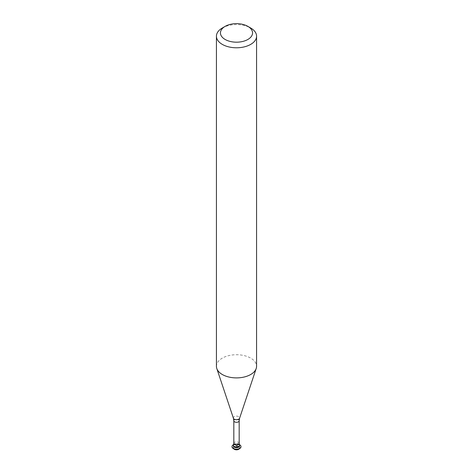 <?xml version="1.0" encoding="UTF-8"?>
<svg xmlns="http://www.w3.org/2000/svg" width="473" height="473" viewBox="0 0 473 473"><rect width="100%" height="100%" fill="white"/><g stroke="black" fill="none" stroke-linecap="round" stroke-linejoin="round"><path stroke-width="0.35" stroke-dasharray="2.37 1.77" d="M233.532 444.809A3.063 1.768 180 0 1 235.696 443.544A3.063 1.768 180 0 1 238.664 443.999A3.063 1.768 180 0 1 239.468 444.809M216.427 366.309A20.073 11.589 180 0 1 228.82 355.607A20.073 11.589 180 0 1 250.69 358.114A20.073 11.589 180 0 1 256.573 366.309M222.31 28.002A20.073 11.589 180 0 1 250.69 28.002M233.697 448.782A3.063 1.768 180 0 1 233.437 448.067A3.063 1.768 180 0 1 235.329 446.429A3.063 1.768 180 0 1 238.664 446.814A3.063 1.768 180 0 1 239.563 448.067A3.063 1.768 180 0 1 239.303 448.782M238.664 446.181A3.063 1.768 180 0 1 239.563 447.428A3.063 1.768 180 0 1 236.5 449.202A3.063 1.768 180 0 1 233.437 447.428A3.063 1.768 180 0 1 235.329 445.797A3.063 1.768 180 0 1 238.664 446.181M232.018 446.66A4.482 2.59 180 0 1 234.868 444.354A4.482 2.59 180 0 1 239.669 444.933A4.482 2.59 180 0 1 240.982 446.66M233.632 444.567A4.482 2.59 180 0 1 239.368 444.567M233.437 445.885A3.063 1.768 180 0 1 235.329 444.253A3.063 1.768 180 0 1 238.664 444.638A3.063 1.768 180 0 1 239.563 445.885M233.437 445.253A3.063 1.768 180 0 1 235.329 443.621A3.063 1.768 180 0 1 238.664 443.999A3.063 1.768 180 0 1 239.563 445.253M233.822 443.42A2.678 1.543 180 0 1 235.477 441.989A2.678 1.543 180 0 1 238.392 442.326A2.678 1.543 180 0 1 239.178 443.42M233.822 420.751A2.678 1.543 180 0 1 235.477 419.326A2.678 1.543 180 0 1 238.392 419.657A2.678 1.543 180 0 1 239.178 420.751M233.426 418.268A3.134 1.809 180 0 1 235.034 416.329A3.134 1.809 180 0 1 238.717 416.648A3.134 1.809 180 0 1 239.575 418.268M233.437 447.428L233.437 448.067M239.563 447.428L239.563 448.067"/><path stroke-width="0.71" d="M239.468 444.809A3.063 1.768 180 0 1 236.5 447.02A3.063 1.768 180 0 1 233.532 444.809L233.822 443.42A2.678 1.543 180 0 0 236.5 444.963A2.678 1.543 180 0 0 239.178 443.42L239.468 444.809M256.573 36.196L256.573 366.309A20.073 11.589 180 0 1 256.206 368.508A20.073 11.589 180 0 1 236.5 377.897A20.073 11.589 180 0 1 216.794 368.508A20.073 11.589 180 0 1 216.427 366.309L216.427 36.196A20.073 11.589 180 0 1 222.31 28.002L225.148 26.364A16.058 9.271 180 0 1 247.852 26.364L250.69 28.002A20.073 11.589 180 0 1 256.573 36.196A20.073 11.589 180 0 1 236.5 47.785A20.073 11.589 180 0 1 216.427 36.196M250.69 28.002L247.852 26.364A16.058 9.271 180 0 1 247.852 39.472A16.058 9.271 180 0 1 225.148 39.472A16.058 9.271 180 0 1 225.148 26.364M239.303 448.782A3.063 1.768 180 0 1 236.5 449.835A3.063 1.768 180 0 1 233.697 448.782M240.982 446.66A4.482 2.59 180 0 1 240.982 446.76A4.482 2.59 180 0 1 236.5 449.35A4.482 2.59 180 0 1 232.018 446.76A4.482 2.59 180 0 1 232.018 446.66M239.368 444.567A4.482 2.59 180 0 1 239.669 444.726A4.482 2.59 180 0 1 240.982 446.553A4.482 2.59 180 0 1 236.5 449.143A4.482 2.59 180 0 1 232.018 446.553A4.482 2.59 180 0 1 233.632 444.567M239.563 445.885A3.063 1.768 180 0 1 236.5 447.653A3.063 1.768 180 0 1 233.437 445.885L233.437 445.253A3.063 1.768 180 0 0 236.5 447.02A3.063 1.768 180 0 0 239.563 445.253L239.563 445.885M239.178 443.42L239.178 420.751A2.678 1.543 180 0 1 236.5 422.294A2.678 1.543 180 0 1 233.822 420.751L233.822 443.42M239.178 420.751L239.575 418.268A3.134 1.809 180 0 1 236.5 419.734A3.134 1.809 180 0 1 233.426 418.268L216.794 368.508M233.822 420.751L233.426 418.268M239.575 418.268L256.206 368.508"/></g></svg>

